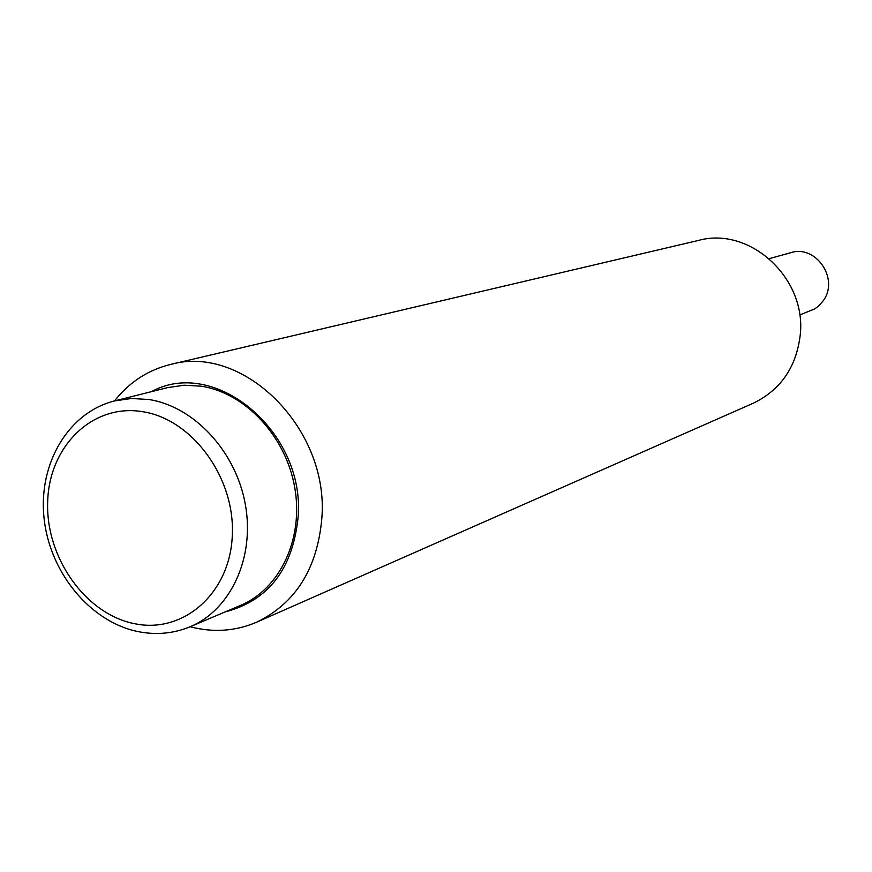 <?xml version="1.0" encoding="UTF-8"?>
<svg xmlns="http://www.w3.org/2000/svg" width="872" height="872" viewBox="0 0 872 872"><rect width="100%" height="100%" fill="white"/><g stroke="black" fill="none" stroke-linecap="round" stroke-linejoin="round"><path stroke-width="1.31" d="M170.454 364.474L698.657 240.389C750.018 226.142 806.949 278.44 800.213 335.175C796.256 367.33 780.582 390.024 753.179 403.256L256.706 622.172C295.739 603.206 317.452 568.468 321.866 517.979C329.202 428.632 243.353 343.623 170.454 364.474C147.978 370.011 129.339 382.165 114.526 400.924M190.118 626.739C213.237 632.799 235.44 631.274 256.706 622.172M225.172 611.893C268.434 600.634 292.752 569.013 298.126 517.052C305.342 431.814 214.872 356.528 151.456 391.67M167.675 387.604L184.145 385.217L201.094 386.176C245.174 392.782 285.743 436.12 294.692 487.263C303.892 538.373 280.174 588.862 240.574 605.375L190.183 626.717C230.764 609.801 254.984 557.579 245.359 504.561C235.985 451.522 194.151 406.483 148.872 399.518L131.487 398.482L114.592 400.902L167.675 387.604M769.257 258.646L790.697 252.717C816.039 244.258 839.703 279.345 823.07 300.938L818.895 305.734L814.895 308.819L799.678 314.988M134.386 623.654C85.489 614.019 45.649 557.579 47.666 501.989C48.963 446.29 92.552 403.355 142.43 411.66C192.331 419.105 235.364 477.845 232.301 535.593C230.001 593.472 183.24 634.118 134.386 623.654M190.183 626.717C173.288 633.693 155.663 635.263 137.286 631.437C89.565 621.311 49.442 571.901 44.003 517.728C38.27 463.632 68.376 412.445 114.592 400.902"/></g></svg>
